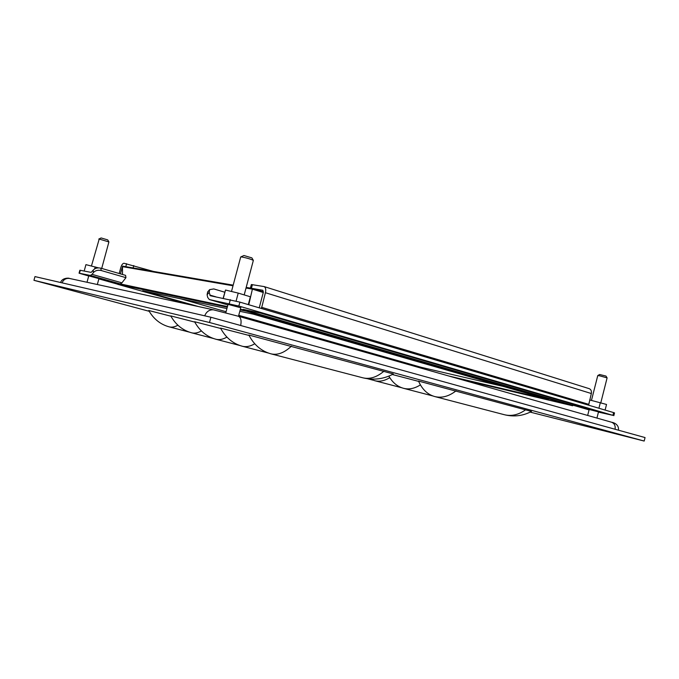 <?xml version="1.0" encoding="UTF-8"?>
<svg xmlns="http://www.w3.org/2000/svg" width="679" height="679" viewBox="0 0 679 679"><rect width="100%" height="100%" fill="white"/><g stroke="black" fill="none" stroke-linecap="round" stroke-linejoin="round"><path stroke-width="1.02" d="M209.488 322.5L644.176 441.053L645.05 437.565L210.897 317.246L34.969 276.591L33.95 280.317L209.488 322.5L210.897 317.246M644.176 441.053L530.197 412.119M149.202 311.296L33.95 280.317M291.427 346.146C284.289 352.859 277.448 355.423 270.929 353.827C261.39 351.196 254.022 344.924 248.828 335.027L393.345 373.976C384.051 378.941 374.265 380.308 363.978 378.067M254.752 343.778C250.279 346.409 246.104 347.224 242.208 346.214C232.863 343.633 225.64 337.59 220.522 328.084L249.049 335.451M226.913 337.098C222.958 339.407 219.275 340.111 215.854 339.228C206.713 336.708 199.618 330.868 194.584 321.727L220.726 328.475M201.383 330.928C197.869 332.956 194.601 333.576 191.588 332.795C182.634 330.325 175.691 324.689 170.743 315.888L194.78 322.092M177.89 325.199C174.749 326.998 171.838 327.55 169.164 326.854C160.414 324.435 153.607 318.986 148.743 310.498L170.921 316.219M456.025 390.858C448.861 396.392 441.766 398.284 434.738 396.553C427.592 394.558 422.177 389.398 418.51 381.063L531.487 411.449C523.212 415.803 514.487 416.974 505.329 414.945M392.343 374.511L418.654 381.394M270.929 353.827L362.798 377.796C369.656 379.476 376.684 377.295 383.881 371.26M242.208 346.214L268.366 353.038M215.854 339.228L239.772 345.475M191.588 332.795L213.537 338.524M169.164 326.854L189.382 332.133M434.738 396.553L504.361 414.716C511.474 416.473 518.569 414.827 525.648 409.768M388.846 376.115C392.538 382.583 397.444 386.648 403.581 388.32L432.812 395.95M370.352 379.026L374.672 380.681L401.739 387.751M367.492 378.721L372.898 380.138M84.188 271.023L85.927 264.64L98.582 267.882M94.627 268.909L95.179 266.898M101.706 268.434L108.912 241.928L99.21 239.059L91.444 265.981M108.903 241.894L107.715 239.891L101.12 237.956L98.803 239.05M244.194 294.907L253.352 260.397C250.772 259.098 246.876 257.952 241.682 256.959L240.706 256.993L231.488 291.478M251.892 257.893L243.939 255.516L240.765 256.934M600.813 402.74L607.102 377.889L599.684 375.827L597.758 375.589L591.468 400.389M607.094 377.863L605.965 376.064L599.616 374.511M223.153 298.251L225.513 290.043L238.227 293.099L250.373 296.774L248.293 304.599M225.513 290.043L223.315 298.285M236.105 301.06L238.227 293.099M589.703 399.956L606.525 404.463L605.108 410.074M589.847 399.982L588.574 405.015M598.92 408.249L600.355 402.596M240.765 307.757L228.042 304.353M598.505 411.873L589.168 409.488M261.449 308.495L265.421 292.708C266.117 289.517 265.676 287.472 264.106 286.572L251.357 284.543L250.407 288.108M246.197 287.387L262.866 290.272L263.316 292.335L259.234 307.842M260.821 313.146L243.082 309.352M588.625 405.202L591.333 393.531C591.757 391.172 591.078 389.551 589.287 388.694L589.041 388.617M588.413 408.69L572.753 405.074M207.647 291.928L207.103 294.745L207.698 297.444L209.319 299.541L227.889 304.939L209.319 299.541L238.847 306.051L612.908 415.353L598.445 412.102M589.066 409.878L572.77 405.142L589.049 409.878M224.766 292.216L213.809 288.931L209.641 289.619L209.191 292.335L210.261 295.721L239.899 302.121L613.604 412.586L614.52 412.9L613.824 415.667M233.007 285.774L122.415 266.635L122.559 266.117L233.177 285.146M263.274 292.496L252.393 289.135L252.571 288.482L263.41 291.843M248.777 304.744L252.393 289.135L246.027 288.032M572.541 404.064L572.804 405.287L246.681 310.575L246.859 310.133M572.804 405.287L572.686 405.77L246.511 311.228L246.681 310.575L240.366 309.259M227.448 306.577L118.053 283.449M122.526 274.477L122.458 266.855M227.287 307.205L117.628 284.289L117.764 283.771M246.511 311.228L240.196 309.904M117.628 284.289L189.942 304.701M459.284 378.992L572.686 405.77M448.726 375.988L548.454 399.481L253.233 314.139L239.823 311.305M226.913 308.58L142.649 290.773L198.607 306.594M503.147 386.385L421.286 367.322L421.073 368.137M421.286 367.322L238.745 315.336M226.073 311.729L180.843 298.845M88.754 275.861L98.93 278.619M88.711 276.013L79.061 273.187L79.876 270.217L91.19 272.398L93.125 270.2C95.018 268.171 97.598 267.501 100.848 268.18L125.59 275.368L125.946 277.669L121.914 282.846L92.072 274.367L93.43 272.542C95.332 270.505 97.912 269.835 101.171 270.514L125.946 277.669M117.857 283.669L114.445 282.702L120.158 283.881L121.914 282.846M79.061 273.187L90.358 275.445L92.072 274.367M98.862 278.882L117.654 284.187M153.479 271.439L124.028 263.274C122.763 263.342 121.702 264.717 120.854 267.399L119.198 273.51M122.627 267.764L122.152 267.619L120.455 273.875M122.152 267.619L122.585 266.66M420.403 384.883C414.614 388.549 409.013 389.695 403.581 388.32M389.746 377.643C384.535 380.894 379.51 381.912 374.672 380.681M251.417 288.286L252.401 284.594M265.421 292.708L591.333 393.531M588.6 404.294L261.542 307.29M588.71 408.775L261.092 313.223L588.43 408.699M238.847 306.051L239.899 302.121M613.604 412.586L612.908 415.353M230.325 299.66L229.273 303.581M207.103 294.745L209.191 292.335M209.786 295.042L215.846 296.825M70.124 278.585L69.3 278.407C65.897 278.144 63.47 279.621 62.044 282.846M214.343 310.023L213.435 309.828C209.404 309.573 206.492 311.568 204.702 315.82M611.346 422.168L238.55 316.304C240.901 317.585 241.614 320.649 240.68 325.504M618.518 430.214C619.087 423.586 612.356 422.363 611.737 422.279C614.444 423.484 615.556 425.809 615.089 429.264M93.125 270.2L93.43 272.542M80.3 270.259L79.485 273.247M90.358 275.445L120.158 283.881M126.6 263.698L125.793 266.677M100.848 268.18L101.171 270.514M133.135 267.933L133.78 265.54M88.796 275.699L87.005 282.269M98.973 278.449L97.326 284.518M228.119 304.073L225.776 312.832M240.841 307.477L238.49 316.287M251.875 257.859L253.352 260.397M589.202 409.344L587.658 415.446M599.625 374.502L597.775 375.572M598.538 411.737L596.934 418.077M264.106 286.572L589.287 388.694M209.641 289.619L207.57 292.021M60.601 282.515C62.069 277.55 69.436 277.957 69.3 278.407L213.435 309.828L238.55 316.304"/></g></svg>
